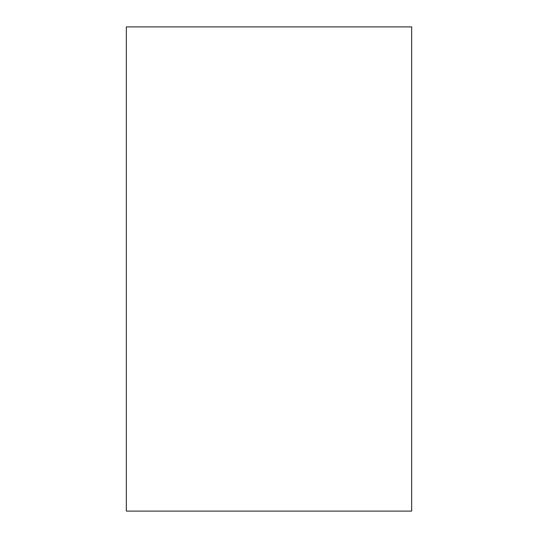 <?xml version="1.0" encoding="UTF-8"?>
<svg xmlns="http://www.w3.org/2000/svg" width="538" height="538" viewBox="0 0 538 538"><rect width="100%" height="100%" fill="white"/><g stroke="black" fill="none" stroke-linecap="round" stroke-linejoin="round"><path stroke-width="0.81" d="M411.664 26.9L126.336 26.9L126.336 511.1L411.664 511.1L411.664 26.9"/></g></svg>
